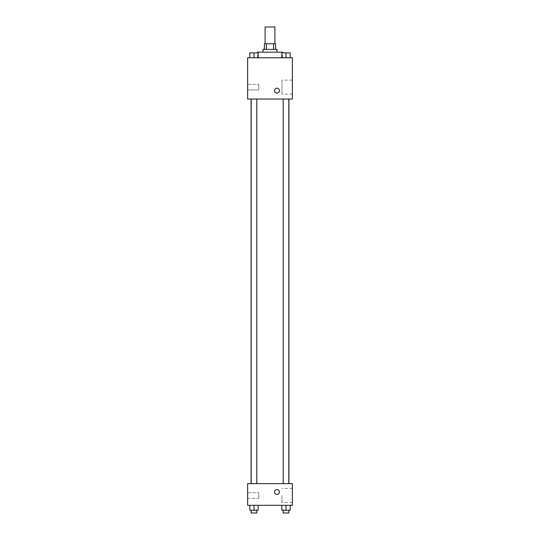 <?xml version="1.0" encoding="UTF-8"?>
<svg xmlns="http://www.w3.org/2000/svg" width="540" height="540" viewBox="0 0 540 540"><rect width="100%" height="100%" fill="white"/><g stroke="black" fill="none" stroke-linecap="round" stroke-linejoin="round"><path stroke-width="0.41" stroke-dasharray="2.7 2.03" d="M265.106 27L274.894 27M270 43.781L265.106 43.781L270 43.781M273.591 49.376L273.591 43.781L275.596 43.781L275.596 49.376L266.409 49.376L275.596 49.376M273.591 43.781L264.404 43.781L264.404 49.376L266.409 49.376L264.404 49.376M276.993 49.376L263.007 49.376M263.007 52.171L276.993 52.171L263.007 52.171M266.409 49.376L266.409 43.781M257.411 52.171L282.589 52.171M270 57.767L257.411 57.767L270 57.767M292.376 57.767L247.624 57.767L247.624 99.029L292.376 99.029L292.376 57.767M249.804 57.767L258.194 57.767L249.804 57.767L258.194 57.767L249.804 57.767L254.003 57.767L254.003 52.873L249.804 52.873L256.797 52.873L249.804 52.873L249.804 57.767L254.003 57.767L249.804 57.767L249.804 52.873L249.804 57.767L258.194 57.767L254.003 57.767L254.003 52.873L258.194 52.873L251.201 52.873L258.194 52.873L258.194 57.767L258.194 52.873M281.806 57.767L290.196 57.767L281.806 57.767L290.196 57.767L281.806 57.767L285.998 57.767L285.998 52.873L281.806 52.873L288.799 52.873L281.806 52.873L281.806 57.767L285.998 57.767L281.806 57.767L281.806 52.873L281.806 57.767L290.196 57.767L285.998 57.767L285.998 52.873L290.196 52.873L283.203 52.873L290.196 52.873L290.196 57.767L290.196 52.873M279.443 90.632A2.45 2.45 0 0 0 275.771 88.513A2.45 2.45 0 0 0 275.771 92.752A2.45 2.45 0 0 0 279.443 90.632A2.45 2.45 0 0 1 275.771 92.752A2.45 2.45 0 0 1 275.771 88.513A2.45 2.45 0 0 1 279.443 90.632M292.376 80.123L292.376 94.156L292.376 80.123L281.975 80.123L281.975 94.156L281.975 80.123M274.543 90.632A2.45 2.45 0 0 0 278.215 92.752A2.45 2.45 0 0 0 278.215 88.513A2.45 2.45 0 0 0 274.543 90.632M247.624 89.937L247.624 84.341L247.624 89.937L247.624 84.341L247.624 89.937L258.809 89.937L258.809 84.341L258.809 89.937L258.809 84.341L258.809 89.937L247.624 89.937M285.998 99.029L288.799 99.029L285.998 99.029M254.003 99.029L251.201 99.029L254.003 99.029M270 99.029L251.093 99.029L270 99.029M270 483.631L251.093 483.631L270 483.631M285.998 483.631L288.799 483.631L285.998 483.631M254.003 483.631L251.201 483.631L254.003 483.631M292.376 483.631L247.624 483.631L247.624 505.305L292.376 505.305L292.376 483.631M247.624 495.518L247.624 492.723L247.624 495.518M290.196 510.206L290.196 505.305L290.196 510.206L285.998 510.206L290.196 510.206L285.998 510.206L285.998 505.305L290.196 505.305L281.806 505.305L290.196 505.305L281.806 505.305L290.196 505.305L281.806 505.305L290.196 505.305L285.998 505.305L285.998 510.206L281.806 510.206L281.806 505.305L281.806 510.206L288.799 510.206L281.806 510.206L281.806 505.305M258.194 510.206L258.194 505.305L258.194 510.206L254.003 510.206L258.194 510.206L254.003 510.206L254.003 505.305L258.194 505.305L249.804 505.305L258.194 505.305L249.804 505.305L258.194 505.305L249.804 505.305L258.194 505.305L254.003 505.305L254.003 510.206L249.804 510.206L249.804 505.305L249.804 510.206L256.797 510.206L249.804 510.206L249.804 505.305M247.624 498.312L258.809 498.312L258.809 492.723L258.809 498.312L258.809 492.723L258.809 498.312L247.624 498.312M292.376 495.518L292.376 488.504L292.376 495.518M276.993 489.571A2.45 2.45 0 0 0 274.874 493.243A2.45 2.45 0 0 0 279.113 493.243A2.45 2.45 0 0 0 276.993 489.571A2.45 2.45 0 0 1 279.113 493.243A2.45 2.45 0 0 1 274.874 493.243A2.45 2.45 0 0 1 276.993 489.571M281.975 495.518L281.975 502.531L281.975 495.518M276.993 494.471A2.45 2.45 0 0 0 279.113 490.799A2.45 2.45 0 0 0 274.874 490.799A2.45 2.45 0 0 0 276.993 494.471M283.203 510.206L283.203 513L288.799 513L283.203 513L288.799 513L288.799 510.206L283.203 510.206L288.799 510.206M285.998 510.206L285.998 505.305M251.201 510.206L251.201 513L256.797 513L251.201 513L256.797 513L256.797 510.206L251.201 510.206L256.797 510.206M254.003 510.206L254.003 505.305M283.203 52.873L288.799 52.873M285.998 57.767L285.998 52.873M251.201 52.873L256.797 52.873M254.003 57.767L254.003 52.873M282.589 57.767L282.589 52.873M257.411 57.767L257.411 52.873M292.376 94.156L281.975 94.156M247.624 84.341L258.809 84.341L247.624 84.341M256.797 483.631L256.797 99.029M251.201 483.631L251.201 99.029M288.799 483.631L288.799 99.029M283.203 483.631L283.203 99.029M247.624 492.723L258.809 492.723L247.624 492.723M292.376 488.504L281.975 488.504M292.376 502.531L281.975 502.531"/><path stroke-width="0.81" d="M274.894 43.781L274.894 27L265.106 27L265.106 43.781M266.409 49.376L266.409 43.781L264.404 43.781L264.404 49.376M266.409 43.781L275.596 43.781L275.596 49.376M273.591 49.376L273.591 43.781M263.007 52.171L263.007 49.376L276.993 49.376L276.993 52.171M282.589 52.873L282.589 52.171L257.411 52.171L257.411 52.873M247.624 57.767L292.376 57.767L292.376 99.029L247.624 99.029L247.624 57.767M274.543 90.632A2.45 2.45 0 0 1 278.215 88.513A2.45 2.45 0 0 1 278.215 92.752A2.45 2.45 0 0 1 274.543 90.632M247.624 483.631L292.376 483.631L292.376 505.305L247.624 505.305L247.624 483.631M276.993 494.471A2.45 2.45 0 0 1 274.874 490.799A2.45 2.45 0 0 1 279.113 490.799A2.45 2.45 0 0 1 276.993 494.471M281.806 505.305L281.806 510.206L290.196 510.206L290.196 505.305L290.196 510.206M285.998 510.206L285.998 505.305M288.799 510.206L288.799 513L283.203 513L283.203 510.206M249.804 505.305L249.804 510.206L258.194 510.206L258.194 505.305L258.194 510.206M254.003 510.206L254.003 505.305M256.797 510.206L256.797 513L251.201 513L251.201 510.206M281.806 57.767L281.806 52.873L290.196 52.873L290.196 57.767L290.196 52.873M285.998 57.767L285.998 52.873M288.799 52.873L283.203 52.873M249.804 57.767L249.804 52.873L258.194 52.873L258.194 57.767L258.194 52.873M254.003 57.767L254.003 52.873M256.797 52.873L251.201 52.873M288.907 483.631L288.907 99.029M251.093 483.631L251.093 99.029M283.203 99.029L283.203 483.631M288.799 99.029L288.799 483.631M256.797 483.631L256.797 99.029M251.201 483.631L251.201 99.029"/></g></svg>
